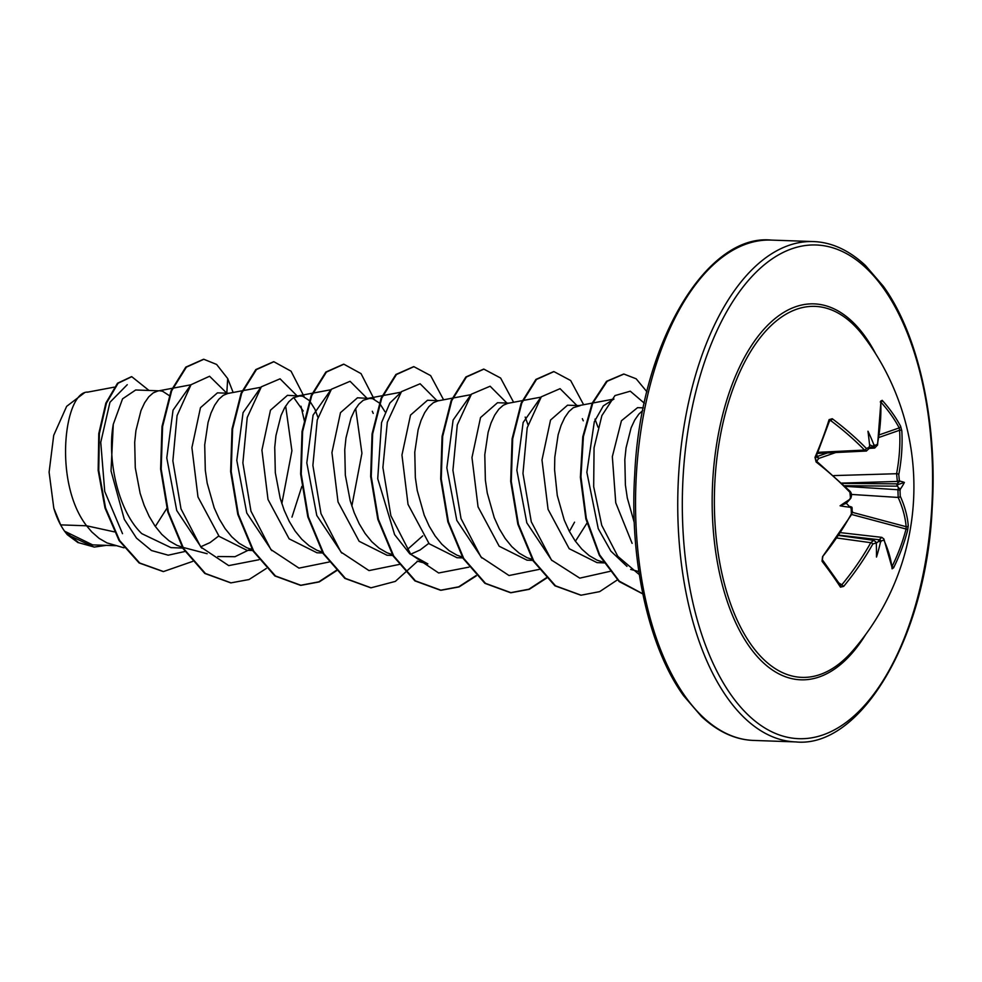 <?xml version="1.0" encoding="UTF-8"?>
<svg xmlns="http://www.w3.org/2000/svg" width="982" height="982" viewBox="0 0 982 982"><rect width="100%" height="100%" fill="white"/><g stroke="black" fill="none" stroke-linecap="round" stroke-linejoin="round"><path stroke-width="1.47" d="M845.183 486.336L897.916 489.736A248.102 188.814 -30.1 0 0 898.383 487.71L896.885 484.924L898.051 482.825A248.102 128.495 -164.3 0 0 897.352 481.438L896.578 473.717A247.845 181.584 -33.9 0 0 899.598 430.251L899.205 427.907A1.669 1.228 -28.1 0 0 900.617 426.249L901.82 430.828A249.502 182.812 146.1 0 1 898.776 474.576L899.303 480.014A249.759 129.354 15.7 0 1 899.905 481.192A184.997 49.346 -41.4 0 1 904.385 482.444A184.997 94.468 -140.8 0 1 900.433 488.975A249.759 190.078 149.9 0 1 900.028 490.693L900.236 496.131A1.669 1.326 155.8 0 1 898.186 497.444L897.916 489.736A1.669 0.884 13.4 0 1 900.028 490.693M900.236 496.131A249.502 121.928 19.1 0 1 908.252 525.579L907.663 530.133A249.993 217.145 -178.1 0 1 901.611 549.282A249.993 217.145 -178.1 0 1 893.559 567.854A1.669 0.773 -153.7 0 0 892.049 566.479A248.323 215.696 1.9 0 0 900.052 548.03A248.323 215.696 1.9 0 0 906.055 529.016L906.141 526.696A247.845 121.117 -160.9 0 0 898.186 497.444L851.333 494.425M863.718 336.409A250.324 250.324 0 0 1 852.646 650.857A185.61 93.879 -88 0 1 751.218 644.806A185.61 93.879 -88 0 1 733.026 388.749A185.61 93.879 -88 0 1 863.718 336.409L865.547 338.913M893.559 567.854L892.086 568.823A249.502 115.324 -158.1 0 0 883.825 540.014L881.21 541.033A249.759 190.078 149.9 0 1 880.338 542.702A184.997 177.791 -65.6 0 1 876.496 557.039A184.997 43.183 -98.5 0 0 876.361 544.151A249.759 107.333 -155 0 0 875.748 543.021L872.814 544.016A249.502 182.812 146.1 0 1 843.648 586.414L840.457 587.138A249.993 51.445 -138 0 0 831.926 574.593A249.993 51.445 -138 0 0 822.044 561.238L822.535 556.72L851.59 514.507L852.437 511.524L851.86 509.781M822.535 556.72A249.502 176.195 -36.9 0 0 851.382 513.881L851.173 508.443A1.669 1.08 -41.1 0 0 851.173 507.203L851.173 507.203A1.669 1.08 -41.1 0 0 850.842 506.982M851.173 508.443A249.759 107.333 -155 0 0 850.13 507.252A184.997 82.893 -139.5 0 1 840.076 505.804A184.997 37.77 -43.6 0 1 849.602 499.47A249.759 168.057 -40 0 0 850.449 497.764L849.921 492.326A249.502 115.324 -158.1 0 0 816.103 461.97L814.999 457.354A249.993 106.277 -54.8 0 0 829.103 419.633L832.27 418.725A249.502 121.928 19.1 0 1 866.333 448.43L869.266 447.424A249.759 168.057 -40 0 0 869.684 445.742A184.997 45.553 -94.2 0 0 867.965 431.221A184.997 175.422 -54 0 1 873.661 444.294A249.759 129.354 15.7 0 1 874.729 445.447L877.343 444.429A249.502 176.195 -36.9 0 0 880.707 401.122L882.192 400.337A249.993 162.3 -7.6 0 1 892.356 412.943A249.993 162.3 -7.6 0 1 900.617 426.249M643.308 407.861L637.551 407.653L621.446 420.738L612.338 456.642L615.751 502.821L632.113 543.365M642.78 410.525L638.84 414.122L634.716 420.063L631.107 427.821L626.05 447.878L624.822 459.637L625.399 485.022L627.302 497.972L634.286 522.596M88.061 392.1C64.468 390.627 52.868 482.211 86.588 525.787L60.639 524.879A78.155 39.526 92 0 0 63.069 528.991A78.155 39.526 92 0 0 64.382 530.931A78.155 39.526 92 0 0 64.579 531.188L92.627 544.875L115.901 545.697M114.256 531.851L86.588 525.787L91.743 531.888L99.084 538.357L106.94 542.886L124.002 547.821M158.924 390.811L135.676 389.989L122.554 398.839L113.286 424.285C107.026 458.373 117.644 510.665 141.801 533.656L170.991 547.637L183.339 548.079M169.26 395.586L162.558 391.241L160.078 390.848M172.095 388.332L157.771 391.02L153.204 392.898L148.724 396.863L144.6 402.816L140.991 410.562L135.921 430.619L134.694 442.379L135.283 467.763L140.144 493.357L144.158 505.349L149.166 516.372L155.07 526.131L161.76 534.355L169.1 540.824L176.956 545.354L182.922 547.379M228.941 393.266L217.439 392.861L200.463 407.702L191.907 447.632L197.983 496.99L219.121 536.368L246.948 550.301L252.767 550.521M260.966 387.252L227.787 393.487L223.221 395.365L218.74 399.33L214.616 405.271L211.007 413.029L208.074 422.383L204.71 444.834L205.299 470.231L207.19 483.169L214.186 507.817L219.182 518.84L225.087 528.598L231.777 536.823L239.117 543.279L246.973 547.821L252.276 549.675M303.217 410.967L293.716 397.538M309.293 400.521L302.591 396.163L287.456 395.329L270.467 410.194L261.924 450.124L268.012 499.482L289.138 538.836L316.965 552.78L323.373 553.001M317.935 417.325L314.927 409.261L309.711 400.987M300.111 395.771L293.237 397.833L288.757 401.798L284.633 407.739L281.024 415.496L275.954 435.542L274.739 447.301L275.316 472.698L280.177 498.279L284.203 510.284L289.199 521.307L295.103 531.066L301.793 539.278L309.134 545.747L316.99 550.288L322.292 552.142M379.31 402.988L372.608 398.631L357.473 397.796L340.484 412.661L331.941 452.579L338.029 501.949L359.154 541.303L386.994 555.235L393.389 555.468M384.956 411.728L379.739 403.455M370.128 398.238L363.254 400.288L358.774 404.265L354.649 410.206L351.04 417.964L345.971 438.009L344.756 449.768L345.333 475.165L350.193 500.746L354.22 512.739L359.216 523.774L365.12 533.521L371.81 541.745L379.15 548.214L387.006 552.756L392.309 554.597M438.991 400.668L427.489 400.263L410.513 415.104L401.957 455.034L408.033 504.392L429.171 543.77L456.998 557.715L462.817 557.911M471.016 394.654L437.837 400.889L433.283 402.755L428.79 406.732L424.666 412.673L421.057 420.419L418.123 429.772L414.772 452.236L415.349 477.62L417.252 490.57L424.236 515.206L429.232 526.242L435.136 535.988L441.826 544.212L449.167 550.681L457.023 555.211L462.326 557.064M509.007 403.136L497.506 402.73L480.517 417.583L471.974 457.551L478.05 506.859L499.187 546.238L527.027 560.182L533.422 560.403M541.045 397.121L507.854 403.344L503.3 405.222L498.807 409.199L494.683 415.14L491.074 422.886L488.14 432.24L484.789 454.703L485.366 480.088L487.268 493.038L494.253 517.674L499.249 528.697L505.153 538.455L511.843 546.679L519.183 553.148L527.039 557.678L533.017 559.703M579.024 405.603L567.535 405.198L550.534 420.05L541.99 459.981L548.066 509.339L569.204 548.705L597.031 562.625L604.261 562.895M580.178 405.64L573.316 407.69L568.823 411.654L564.699 417.608L561.09 425.353L558.157 434.707L554.805 457.17L554.572 469.666L557.285 495.505L564.269 520.141L569.265 531.164L575.17 540.922L581.86 549.147L589.2 555.616L597.056 560.145L603.942 562.379M155.303 526.475L166.817 508.406M200.647 546.827L210.038 542.592L218.74 535.976M373.221 413.41L372.301 411.274M407.199 549.675L422.726 535.877M410.697 554.216L420.087 549.981L428.79 543.365M527.985 424.727L525.186 417.092M569.413 531.446L574.556 522.166M583.283 420.812L582.351 418.676M575.403 541.266L586.917 523.21M598.001 427.195L595.006 419.118M122.517 533.668L104.73 491.43L100.753 442.317L109.959 402.264L127.243 384.711M67.427 534.785L78.069 542.665M60.639 524.879L53.801 508.173L49.1 472.195L53.715 435.333L66.641 406.352L84.71 392.604M258.88 559.752L228.72 565.607L200.831 547.048L180.995 508.836L172.869 460.877L177.067 415.595L191.011 384.723L209.571 376.253L226.805 393.193L227.689 378.561L233.151 392.481M185.377 551.393L168.217 555.186L151.498 550.534L136.498 538.124L124.297 519.318L111.027 470.918L113.286 424.285M192.681 561.397L163.466 571.561L139.714 563.005L119.657 540.566L105.577 507.989L98.752 470.415L99.366 433.627L106.449 403.111L118.098 383.238L131.772 376.695L148.994 390.455M106.265 545.366L94.321 547.072L78.72 542.727L64.579 531.188M163.172 571.549L139.125 562.981L119.08 540.554L104.988 507.964L98.163 470.403L98.777 433.614L105.86 403.086L117.509 383.226L131.478 376.683M94.026 547.06L67.169 534.539L64.689 531.348M626.958 566.356L610.914 551.184L598.247 528.672L586.868 472.305L594.319 421.744L603.279 405.922L613.959 399.036L592.846 403.001M551.859 560.489L526.831 522.866L516.863 470.218L523.136 422.505L540.591 397.661M481.843 558.022L456.802 520.386L446.847 467.813L453.107 420.063L470.574 395.194M417.19 561.115L427.87 563.913L409.825 553.873L394.604 534.625L377.726 478.676L381.556 422.579L389.842 403.086L400.558 392.739M341.785 553.062L316.769 515.44L306.814 462.866L313.074 415.14L330.541 390.271M355.668 408.5L361.928 453.267L351.838 506.135M271.781 550.607L246.752 512.972L236.797 460.362L243.057 412.661L260.537 387.792M285.652 406.032L291.912 450.75L281.822 503.656M251.65 548.582L234.968 556.708L217.82 556.512M201.776 548.165L176.735 510.517L166.78 457.919L173.041 410.181L190.508 385.337M291.973 517.121L301.805 486.495M304.383 420.922L300.983 406.241M296.859 395.66L280.066 378.819L261.372 386.785L247.231 417.485L242.873 462.903L250.962 511.156L270.909 549.576L298.97 568.124L329.289 561.974M366.875 398.127L350.083 381.298L331.4 389.24L317.247 419.94L312.89 465.37L320.979 513.611L340.926 552.044L368.987 570.591L399.306 564.429M436.892 400.595L420.136 383.766L401.466 391.646L387.313 422.211L382.894 467.518L390.873 515.71L410.697 554.216L438.647 572.985L468.93 567.142M506.908 403.062L490.116 386.221L471.434 394.175L457.281 424.875L452.923 470.292L461.012 518.545L480.959 556.978L509.02 575.526L539.339 569.364M576.925 405.529L560.071 388.676L541.327 396.789L527.199 427.759L522.964 473.447L531.287 521.798L551.491 560.059L579.773 578.14L610.166 571.315M644.29 403.16L630.284 391.192L614.99 395.574L601.88 415.595L594.061 447.804L593.68 486.606L601.721 525.26L617.801 556.315L639.331 574.642M227.689 378.561L216.605 364.432L203.826 359.277L186.384 367.133L171.678 390.75L162.595 426.544L161.195 469.089L168.352 511.941L183.646 548.594L205.41 573.488L231.003 582.866L249.047 579.527L266.282 568.48M304.15 396.728L291.04 371.184L273.868 361.732L256.425 369.588L241.707 393.193L232.611 428.987L231.212 471.544L238.368 514.408L253.675 551.074L275.451 575.968L301.057 585.333L319.236 581.921L336.605 570.677M374.167 399.195L361.045 373.626L343.86 364.199L326.417 372.068L311.711 395.685L302.628 431.479L301.228 474.036L308.385 516.876L323.679 553.529L345.455 578.423L371.049 587.801L395.316 581.405L417.46 561.36M443.594 399.809L430.619 375.603L413.901 366.667L396.458 374.51L381.74 398.127L372.644 433.921L371.245 476.466L378.401 519.331L393.696 555.996L415.472 580.89L441.078 590.268L459.097 586.917L476.331 575.869M513.598 402.276L500.624 378.045L483.893 369.134L466.45 377.002L451.745 400.619L442.661 436.425L441.262 478.971L448.418 521.81L463.725 558.463L485.489 583.357L511.082 592.723L529.286 589.323L546.655 578.067M583.627 404.731L570.652 380.525L553.946 371.601L536.491 379.445L521.773 403.05L512.69 438.844L511.278 481.389L518.435 524.253L533.729 560.918L555.493 585.812L581.098 595.202L599.671 591.63L617.359 579.908M646.917 391.769L636.164 378.794L623.926 374.056L607.171 381.286L592.797 403.111L583.418 436.487L580.951 476.761L586.303 518.3L599.646 554.842L619.249 581.148L642.793 593.815M203.532 359.265L185.807 367.121L171.089 390.738L162.005 426.519L160.606 469.065L167.762 511.917L183.057 548.57L204.821 573.463L230.709 582.854M273.585 361.732L255.836 369.563L241.118 393.168L232.034 428.974L230.623 471.532L237.791 514.384L253.086 551.049L274.862 575.943L300.467 585.321L318.819 581.835L336.323 570.382M343.565 364.199L325.84 372.055L311.122 395.672L302.039 431.466L300.639 474.011L307.808 516.851L323.103 553.504L344.866 578.398L370.754 587.788M413.618 366.654L395.881 374.498L381.151 398.103L372.068 433.897L370.656 476.454L377.812 519.306L393.119 555.972L414.895 580.878L440.488 590.243L458.68 586.831L476.049 575.587M483.598 369.122L465.873 376.978L451.155 400.607L442.072 436.401L440.673 478.946L447.841 521.798L463.136 558.439L484.912 583.333L510.505 592.711L528.856 589.225L546.373 577.772M553.652 371.589L535.914 379.42L521.197 403.025L512.101 438.819L510.689 481.376L517.845 524.228L533.14 560.894L554.916 585.8L580.804 595.19M623.631 374.056L606.532 381.311L592.134 403.258L582.78 436.806L580.374 477.252L585.861 518.901L599.364 555.407L619.139 581.553L642.817 593.914M53.801 508.173A77.738 39.317 92 0 0 62.848 528.635A77.738 39.317 92 0 0 62.958 528.807M816.803 455.206L818.73 458.459L816.987 457.133A1.669 1.117 132.4 0 1 817.92 456.249L827.445 452.935M869.426 448.393L874.717 448.05L872.937 447.092A248.102 128.495 -164.3 0 0 871.685 445.73L869.573 444.674M850.449 497.764A1.669 0.675 26.4 0 1 850.694 498.439L846.324 503.287L850.13 507.252L850.596 506.54L851.173 507.203C852.302 506.356 852.45 508.799 851.59 514.507A1.669 0.638 28.9 0 0 851.382 513.881M876.3 543.206L878.19 541.708A248.102 188.814 -30.1 0 0 879.209 539.744L881.799 537.35L840.666 532.661M817.552 453.414L866.455 451.033L864.504 450.063A247.845 121.117 -160.9 0 0 830.674 420.554L829.225 420.947A1.669 0.908 -162.5 0 0 829.594 420.578L829.594 420.578A1.669 0.908 -162.5 0 0 829.103 419.633M872.814 544.016A1.669 0.651 -150.7 0 0 870.788 542.69L873.735 540.333L838.788 535.497M908.252 525.579A1.669 1.424 175.3 0 1 906.141 526.696L852.351 512.334M898.383 487.71L900.433 488.975M907.663 530.133A1.669 0.81 -165.4 0 0 906.055 529.016L851.615 514.47M899.905 481.192L898.051 482.825M841.881 483.095L897.352 481.438A1.669 1.289 -27.2 0 0 899.303 480.014M892.086 568.823A1.669 1.436 -5.6 0 0 892.221 568.112L883.874 538.958L881.811 537.363M833.804 475.595L896.578 473.717A1.669 0.921 10.8 0 1 898.776 474.576M883.825 540.014A1.669 1.326 -24.7 0 0 883.874 538.958M878.89 437.469L899.598 430.251A1.669 1.043 -3.3 0 1 901.82 430.828M881.21 541.033A1.669 0.7 -152.8 0 0 879.209 539.744L839.009 535.153M880.338 542.702L879.982 541.045L878.19 541.708M880.952 402.154A1.669 1.154 -42.2 0 0 882.192 400.337M880.289 401.957L880.928 401.613A1.669 1.068 177.2 0 0 880.707 401.122M875.686 542.616L876.361 544.151M875.748 543.021A1.669 1.301 -28.4 0 0 875.809 541.843L873.735 540.358M880.928 401.613L877.564 445.03A1.669 0.933 -168.9 0 0 877.343 444.429M869.708 447.301L872.937 447.092A1.669 1.092 -42.4 0 0 874.729 445.447M843.648 586.414L841.819 584.806A247.845 181.584 -33.9 0 0 870.788 542.69L837.081 538.026M871.685 445.73C873.329 446.479 873.992 446 873.661 444.294M840.457 587.138A1.669 1.301 -32.9 0 0 840.678 585.567L822.302 559.715A1.669 1.092 -37.5 0 0 822.302 559.715L822.769 557.297M822.044 561.238A1.669 1.092 -37.5 0 0 822.315 559.728M869.684 445.742L869.18 446.638M869.721 447.289L869.512 448.099A1.669 0.908 -165.9 0 0 869.266 447.424M817.994 452.334L864.504 450.063A1.669 1.043 -44.2 0 0 866.333 448.43M829.446 421.033L830.674 420.554A1.669 0.798 -53.1 0 0 832.27 418.725M815.22 458.422A1.669 0.675 -156.7 0 0 815.514 458.213L815.514 458.213A1.669 0.675 -156.7 0 0 814.999 457.354M829.729 420.321L815.514 458.213L816.116 460.816A1.669 0.786 128 0 1 816.103 461.97M850.694 498.439L850.694 498.439C851.983 495.517 851.713 493.074 849.884 491.135L849.884 491.135A1.669 1.043 136.3 0 1 849.921 492.326M904.385 482.444L896.885 484.924M840.076 505.804L846.324 503.287M879.283 434.854L899.205 427.907A248.323 161.22 172.4 0 0 891.005 414.699A248.323 161.22 172.4 0 0 880.952 402.227M865.805 634.335A188.078 95.131 -88 0 1 749.512 646.807A188.078 95.131 -88 0 1 731.786 385.423A188.078 95.131 -88 0 1 865.388 336.875A188.078 95.131 -88 0 1 875.674 353.802M731.369 695.342A246.985 124.923 -88 0 1 708.083 352.084A246.985 124.923 -88 0 1 883.542 288.34A246.985 124.923 -88 0 1 906.816 631.598A246.985 124.923 -88 0 1 731.369 695.342M727.466 697.993A250.324 126.617 -88 0 1 685.927 415.46A250.324 126.617 -88 0 1 813.378 241.572C831.57 242.198 848.914 250.152 865.4 265.435L883.383 286.314C918.293 334.359 937.675 421.72 932.213 507.78C926.345 639.613 860.011 748.529 795.764 741.913A250.324 126.617 -88 0 1 727.466 697.993M753.562 740.428C735.371 739.802 718.038 731.848 701.553 716.565L683.57 695.686C648.66 647.641 629.266 560.28 634.728 474.22C640.608 342.387 706.942 233.47 771.177 240.087A250.324 126.617 92 0 0 643.726 413.974A250.324 126.617 92 0 0 685.264 696.508A250.324 126.617 92 0 0 753.562 740.428L795.764 741.913M897.793 486.176L844.569 485.722M842.188 483.39L897.634 483.856M835.719 452.53L818.73 458.459L816.643 461.233M839.082 583.124L841.819 584.806M771.177 240.087L813.378 241.572M114.194 387.154L87.275 392.211M638.546 571.475L630.665 569.413M603.967 562.416L602.408 562.011M592.195 403.123L577.87 405.812M533.017 559.715L532.379 559.544M401.012 392.186L382.796 395.611M382.145 395.734L367.82 398.422M330.983 389.719L297.804 395.955M207.141 553.713L182.296 547.22M190.95 384.797L172.746 388.209M877.564 445.03L874.68 448.038M869.512 448.099L866.419 451.008M851.652 513.304L851.59 514.507M849.884 491.135L816.116 460.816L815.514 458.213"/></g></svg>
